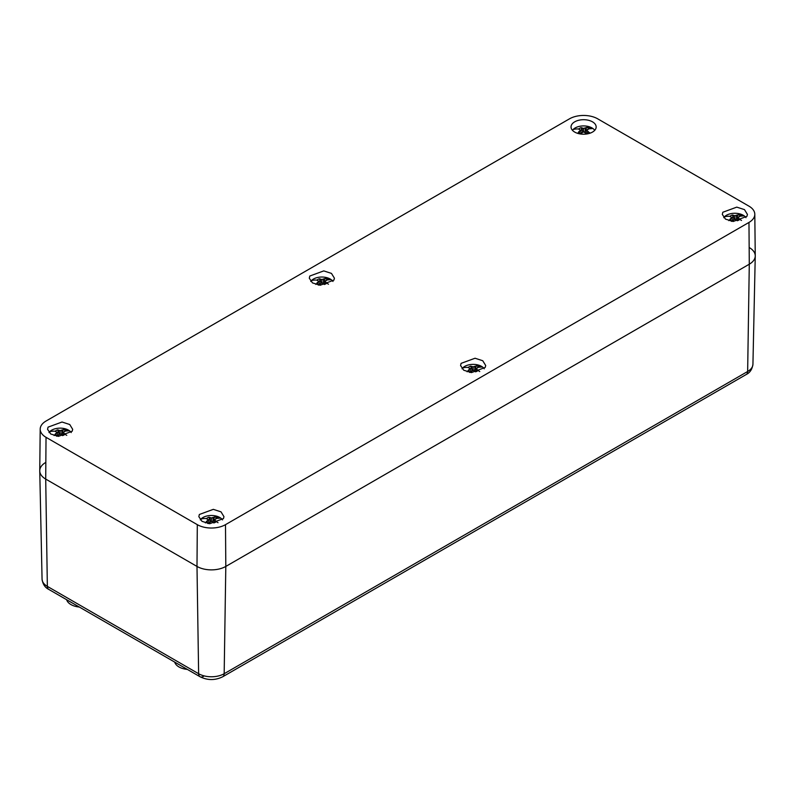 <?xml version="1.0" encoding="UTF-8"?>
<svg xmlns="http://www.w3.org/2000/svg" width="795" height="795" viewBox="0 0 795 795"><rect width="100%" height="100%" fill="white"/><g stroke="black" fill="none" stroke-linecap="round" stroke-linejoin="round"><path stroke-width="1.19" d="M45.712 462.452A20.372 11.766 0 0 0 39.75 470.918A20.372 11.766 0 0 0 45.712 479.087L196.991 566.428L45.712 479.087A20.372 11.766 180 0 1 39.75 470.7L40.197 429.111A19.935 11.508 180 0 1 46.031 421.042L569.508 118.823A19.935 11.508 180 0 1 597.691 118.823L748.969 206.163A19.935 11.508 180 0 1 754.803 214.223A19.935 11.508 180 0 1 748.969 222.431L749.288 264.208L225.81 566.428A20.372 11.766 180 0 1 196.991 566.428A20.372 11.766 0 0 0 225.81 566.428L749.288 264.208A20.372 11.766 0 0 0 755.25 256.03A20.372 11.766 0 0 0 749.288 247.573M187.362 669.41A15.284 8.825 180 0 1 178.984 666.945A15.284 8.825 180 0 1 174.701 662.106M79.311 607.032A15.284 8.825 180 0 1 70.934 604.558A15.284 8.825 180 0 1 66.651 599.718M595.654 128.999A12.561 7.254 0 0 0 596.161 127.091A12.561 7.254 0 0 0 585.498 119.787A12.561 7.254 0 0 0 571.535 124.914A12.561 7.254 0 0 0 571.039 127.091A12.561 7.254 0 0 0 581.92 134.146A12.561 7.254 0 0 0 595.654 128.999M748.969 222.431L225.492 524.66A19.935 11.508 180 0 1 197.309 524.66L46.031 437.32A19.935 11.508 180 0 1 40.197 429.111M223.465 518.569L223.961 516.661L221.01 511.851L213.308 509.347L199.346 514.484L198.839 516.661L202.019 521.351L209.731 523.716L223.465 518.569M461.08 363.365L460.573 365.541L463.763 370.241L471.465 372.597L485.198 367.449L485.705 365.541L482.744 360.731L475.042 358.237L461.08 363.365M722.814 212.255L722.317 214.431L725.497 219.122L733.199 221.487L746.932 216.339L747.439 214.431L744.488 209.622L736.776 207.127L722.814 212.255M48.068 427.144L47.561 429.32L50.741 434.01L58.452 436.375L72.186 431.228L72.683 429.32L69.731 424.51L62.03 422.016L48.068 427.144M309.802 276.024L309.295 278.2L312.485 282.901L320.186 285.256L333.92 280.108L334.427 278.2L331.465 273.401L323.764 270.896L309.802 276.024M754.803 214.223L755.25 255.821A20.372 11.766 180 0 1 749.288 264.208L747.648 371.494A18.066 10.424 0 0 0 752.935 364.249L755.25 256.03M215.365 522.285L215.534 520.735L214.372 519.672L213.746 522.901M215.534 520.735L216.359 521.46A5.505 3.18 0 0 1 216.24 521.6A5.505 3.18 0 0 1 213.805 522.941L211.4 521.381L211.4 517.962L212.901 517.485L213.13 519.92L213.805 517.217L212.901 517.485M200.29 519.91A11.885 6.867 180 0 1 200.976 519.056A11.885 6.867 180 0 1 217.105 516.323A11.885 6.867 180 0 1 218.794 516.969A11.885 6.867 180 0 1 220.712 518.082L216.141 518.459A5.505 3.18 180 0 1 216.359 518.698L214.372 519.672M220.712 518.082A11.885 6.867 180 0 1 222.511 519.91M212.504 522.017L213.13 519.92M210.307 522.017L209.91 517.485L211.4 517.962M209.681 519.92L209.006 517.217A5.505 3.18 0 0 0 206.571 518.559A5.505 3.18 0 0 0 206.442 518.698L208.439 519.672L209.065 522.901M214.193 520.586A4.124 2.385 0 0 0 213.199 520.198L214.213 517.346A5.505 3.18 0 0 0 214.044 517.287A5.505 3.18 0 0 0 213.805 517.217M207.843 523.478L208.588 522.812A5.505 3.18 0 0 0 208.767 522.871A5.505 3.18 0 0 0 209.006 522.941L211.4 521.381M207.525 523.12L207.276 520.735L208.439 519.672M207.276 520.735L206.442 521.46A5.505 3.18 0 0 0 206.67 521.699L207.694 523.378A4.124 2.385 0 0 0 207.763 523.468M209.006 517.217L209.91 517.485M205.378 522.891L206.67 521.699M213.199 520.198L216.121 518.519M216.3 518.41L218.794 516.969L214.213 517.346M587.565 132.725L587.724 131.165L586.561 130.112L585.935 133.331M587.724 131.165L588.558 131.9A5.505 3.18 0 0 1 588.429 132.04A5.505 3.18 0 0 1 585.995 133.381L583.6 131.821L583.6 128.392L585.09 127.925L585.319 130.36L585.995 127.657L585.09 127.925M572.489 130.34A11.885 6.867 180 0 1 573.165 129.496A11.885 6.867 180 0 1 589.294 126.763A11.885 6.867 180 0 1 590.983 127.409A11.885 6.867 180 0 1 592.911 128.512L588.33 128.889A5.505 3.18 180 0 1 588.558 129.128L586.561 130.112M592.911 128.512A11.885 6.867 180 0 1 594.71 130.34M584.693 132.447L585.319 130.36M582.496 132.447L582.099 127.925L583.6 128.392M581.87 130.36L581.195 127.657A5.505 3.18 0 0 0 578.76 128.989A5.505 3.18 0 0 0 578.641 129.128L580.628 130.112L581.254 133.331M586.382 131.026A4.124 2.385 0 0 0 585.388 130.638L586.412 127.786A5.505 3.18 0 0 0 586.233 127.727A5.505 3.18 0 0 0 585.995 127.657M580.042 133.918L580.787 133.252A5.505 3.18 0 0 0 580.956 133.302A5.505 3.18 0 0 0 581.195 133.381L583.6 131.821M579.724 133.56L579.466 131.165L580.628 130.112M579.466 131.165L578.641 131.9A5.505 3.18 0 0 0 578.859 132.139L579.883 133.818A4.124 2.385 0 0 0 579.952 133.898M581.195 127.657L582.099 127.925M577.577 133.321L578.859 132.139M585.388 130.638L588.31 128.949M588.489 128.85L590.983 127.409L586.412 127.786M477.099 371.176L477.268 369.625L476.106 368.562L475.48 371.782M477.268 369.625L478.093 370.351A5.505 3.18 0 0 1 477.974 370.49A5.505 3.18 0 0 1 475.539 371.831L473.134 370.271L473.134 366.853L474.635 366.376L474.863 368.81L475.539 366.107L474.635 366.376M462.024 368.8A11.885 6.867 180 0 1 462.71 367.946A11.885 6.867 180 0 1 478.838 365.213A11.885 6.867 180 0 1 480.528 365.859A11.885 6.867 180 0 1 482.446 366.962L477.875 367.34A5.505 3.18 180 0 1 478.093 367.578L476.106 368.562M482.446 366.962A11.885 6.867 180 0 1 484.254 368.8M474.237 370.897L474.863 368.81M472.041 370.897L471.644 366.376L473.134 366.853M471.415 368.81L470.739 366.107A5.505 3.18 0 0 0 468.305 367.439A5.505 3.18 0 0 0 468.185 367.578L470.173 368.562L470.799 371.782M475.927 369.476A4.124 2.385 0 0 0 474.933 369.089L475.957 366.237A5.505 3.18 0 0 0 475.778 366.177A5.505 3.18 0 0 0 475.539 366.107M469.587 372.368L470.322 371.702A5.505 3.18 0 0 0 470.501 371.762A5.505 3.18 0 0 0 470.739 371.831L473.134 370.271M469.269 372.01L469.01 369.625L470.173 368.562M469.01 369.625L468.185 370.351A5.505 3.18 0 0 0 468.404 370.589L469.428 372.269A4.124 2.385 0 0 0 469.497 372.358M470.739 366.107L471.644 366.376M467.112 371.772L468.404 370.589M474.933 369.089L477.855 367.399M478.034 367.3L480.528 365.859L475.957 366.237M64.087 434.945L64.256 433.394L63.093 432.331L62.467 435.561M64.256 433.394L65.081 434.12A5.505 3.18 0 0 1 64.961 434.259A5.505 3.18 0 0 1 62.527 435.6L60.122 434.04L60.122 430.622L61.622 430.145L61.851 432.579L62.527 429.876L61.622 430.145M49.012 432.569A11.885 6.867 180 0 1 49.697 431.715A11.885 6.867 180 0 1 65.826 428.982A11.885 6.867 180 0 1 67.515 429.628A11.885 6.867 180 0 1 69.433 430.741L64.862 431.119A5.505 3.18 180 0 1 65.081 431.357L63.093 432.331M69.433 430.741A11.885 6.867 180 0 1 71.232 432.569M61.225 434.676L61.851 432.579M59.029 434.676L58.631 430.145L60.122 430.622M58.403 432.579L57.727 429.876A5.505 3.18 0 0 0 55.292 431.218A5.505 3.18 0 0 0 55.163 431.357L57.161 432.331L57.787 435.561M62.914 433.255A4.124 2.385 0 0 0 61.921 432.858L62.934 430.006A5.505 3.18 0 0 0 62.765 429.946A5.505 3.18 0 0 0 62.527 429.876M56.564 436.137L57.31 435.471A5.505 3.18 0 0 0 57.488 435.531A5.505 3.18 0 0 0 57.727 435.6L60.122 434.04M56.246 435.779L55.998 433.394L57.161 432.331M55.998 433.394L55.163 434.12A5.505 3.18 0 0 0 55.392 434.368L56.415 436.038A4.124 2.385 0 0 0 56.485 436.127M57.727 429.876L58.631 430.145M54.1 435.551L55.392 434.368M61.921 432.858L64.842 431.178M65.021 431.069L67.515 429.628L62.934 430.006M325.821 283.835L325.99 282.285L324.827 281.221L324.201 284.441M325.99 282.285L326.815 283.01A5.505 3.18 0 0 1 326.695 283.149A5.505 3.18 0 0 1 324.261 284.491L321.866 282.931L321.866 279.512L323.356 279.035L323.585 281.47L324.261 278.767L323.356 279.035M310.746 281.46A11.885 6.867 180 0 1 311.431 280.605A11.885 6.867 180 0 1 327.56 277.872A11.885 6.867 180 0 1 329.249 278.518A11.885 6.867 180 0 1 331.167 279.631L326.596 279.999A5.505 3.18 180 0 1 326.815 280.238L324.827 281.221M331.167 279.631A11.885 6.867 180 0 1 332.976 281.46M322.959 283.557L323.585 281.47M320.763 283.557L320.365 279.035L321.866 279.512M320.137 281.47L319.461 278.767A5.505 3.18 0 0 0 317.026 280.098A5.505 3.18 0 0 0 316.907 280.238L318.894 281.221L319.52 284.441M324.648 282.136A4.124 2.385 0 0 0 323.654 281.748L324.678 278.896A5.505 3.18 0 0 0 324.499 278.836A5.505 3.18 0 0 0 324.261 278.767M318.308 285.027L319.043 284.362A5.505 3.18 0 0 0 319.222 284.421A5.505 3.18 0 0 0 319.461 284.491L321.866 282.931M317.99 284.67L317.732 282.285L318.894 281.221M317.732 282.285L316.907 283.01A5.505 3.18 0 0 0 317.125 283.249L318.149 284.928A4.124 2.385 0 0 0 318.219 285.017M319.461 278.767L320.365 279.035M315.834 284.441L317.125 283.249M323.654 281.748L326.576 280.059M326.755 279.959L329.249 278.518L324.678 278.896M738.843 220.066L739.002 218.506L737.84 217.452L737.213 220.672M739.002 218.506L739.837 219.241A5.505 3.18 0 0 1 739.708 219.38A5.505 3.18 0 0 1 737.273 220.722L734.878 219.162L734.878 215.733L736.369 215.256L736.597 217.701L737.273 214.988L736.369 215.256M723.768 217.681A11.885 6.867 180 0 1 724.444 216.826A11.885 6.867 180 0 1 740.572 214.103A11.885 6.867 180 0 1 742.262 214.749A11.885 6.867 180 0 1 744.19 215.852L739.608 216.23A5.505 3.18 180 0 1 739.837 216.469L737.84 217.452M744.19 215.852A11.885 6.867 180 0 1 745.988 217.681M735.971 219.788L736.597 217.701M733.775 219.788L733.378 215.256L734.878 215.733M733.149 217.701L732.473 214.988A5.505 3.18 0 0 0 730.039 216.329A5.505 3.18 0 0 0 729.919 216.469L731.907 217.452L732.533 220.672M737.661 218.367A4.124 2.385 0 0 0 736.667 217.979L737.69 215.117A5.505 3.18 0 0 0 737.512 215.067A5.505 3.18 0 0 0 737.273 214.988M731.32 221.258L732.066 220.593A5.505 3.18 0 0 0 732.235 220.642A5.505 3.18 0 0 0 732.473 220.722L734.878 219.162M731.003 220.901L730.744 218.506L731.907 217.452M730.744 218.506L729.919 219.241A5.505 3.18 0 0 0 730.138 219.48L731.162 221.159A4.124 2.385 0 0 0 731.231 221.239M732.473 214.988L733.378 215.256M728.856 220.662L730.138 219.48M736.667 217.979L739.589 216.29M739.767 216.18L742.262 214.749L737.69 215.117M203.431 676.396A6.787 3.925 -60 0 1 200.042 676.734L48.763 589.393C45.007 587.565 42.771 584.146 42.065 579.138A18.066 10.424 0 0 0 47.352 586.382L45.712 479.087L46.031 437.32M752.935 364.249C752.209 369.287 749.983 372.706 746.237 374.505A6.787 3.925 -120 0 0 747.648 371.494L224.17 673.723L225.81 566.428L225.492 524.66M746.237 374.505L222.769 676.734C215.197 680.48 207.614 680.48 200.042 676.734L200.042 676.734A6.787 3.925 -60 0 1 198.631 673.723L196.991 566.428L197.309 524.66M48.763 589.393A6.787 3.925 -60 0 1 47.352 586.382L198.631 673.723A18.066 10.424 0 0 0 224.17 673.723A6.787 3.925 -120 0 1 222.769 676.734M216.24 521.6A22.071 15.821 43.4 0 1 218.029 522.683M208.767 522.871A22.071 8.636 107.5 0 0 208.32 523.557M214.044 517.287A22.071 8.636 -72.5 0 1 217.105 516.323M206.571 518.559A22.071 15.821 -136.6 0 0 200.976 519.056M588.429 132.04A22.071 15.821 43.4 0 1 590.218 133.123M580.956 133.302A22.071 8.636 107.5 0 0 580.509 133.987M586.233 127.727A22.071 8.636 -72.5 0 1 589.294 126.763M578.76 128.989A22.071 15.821 -136.6 0 0 573.165 129.496M477.974 370.49A22.071 15.821 43.4 0 1 479.763 371.573M470.501 371.762A22.071 8.636 107.5 0 0 470.054 372.438M475.778 366.177A22.071 8.636 -72.5 0 1 478.838 365.213M468.305 367.439A22.071 15.821 -136.6 0 0 462.71 367.946M64.961 434.259A22.071 15.821 43.4 0 1 66.75 435.342M57.488 435.531A22.071 8.636 107.5 0 0 57.041 436.216M62.765 429.946A22.071 8.636 -72.5 0 1 65.826 428.982M55.292 431.218A22.071 15.821 -136.6 0 0 49.697 431.715M326.695 283.149A22.071 15.821 43.4 0 1 328.484 284.232M319.222 284.421A22.071 8.636 107.5 0 0 318.775 285.107M324.499 278.836A22.071 8.636 -72.5 0 1 327.56 277.872M317.026 280.098A22.071 15.821 -136.6 0 0 311.431 280.605M739.708 219.38A22.071 15.821 43.4 0 1 741.496 220.463M732.235 220.642A22.071 8.636 107.5 0 0 731.788 221.328M737.512 215.067A22.071 8.636 -72.5 0 1 740.572 214.103M730.039 216.329A22.071 15.821 -136.6 0 0 724.444 216.826M42.065 579.138L39.75 470.918"/></g></svg>
